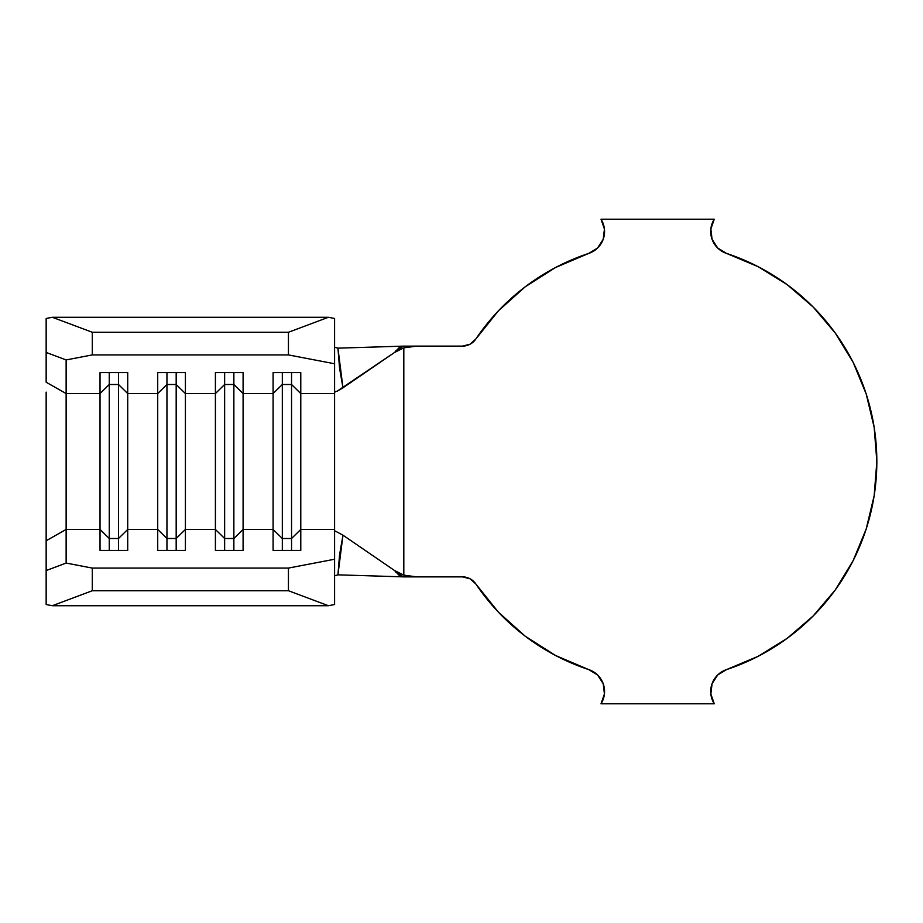 <?xml version="1.0" encoding="UTF-8"?>
<svg xmlns="http://www.w3.org/2000/svg" width="923" height="923" viewBox="0 0 923 923"><rect width="100%" height="100%" fill="white"/><g stroke="black" fill="none" stroke-linecap="round" stroke-linejoin="round"><path stroke-width="1.38" d="M335.268 391.94L334.588 391.652L334.588 529.444L300.783 529.444L300.783 393.556L334.588 393.556L334.588 604.53L328.403 605.719L288.438 590.732L288.438 568.083L92.3 568.083L288.438 568.083L334.588 559.234L334.588 529.444L300.783 529.444L300.783 550.396L273.093 550.396L273.093 529.444L243.095 529.444L243.095 550.396L215.405 550.396L215.405 529.444L185.408 529.444L185.408 550.396L157.718 550.396L157.718 529.444L127.72 529.444L127.72 550.396L100.03 550.396L100.03 529.444L66.133 529.444L66.133 563.065L92.3 568.083L92.3 590.732L52.334 605.719L46.15 604.53L52.334 605.719L328.403 605.719L52.334 605.719L92.3 590.732L288.438 590.732L92.3 590.732L92.3 568.083L66.133 563.065L66.133 393.556L100.03 393.556L100.03 529.444L66.133 529.444L46.15 540.763L46.15 604.53L46.15 570.564L66.133 563.065L46.15 570.564L46.15 392.125M46.15 530.875L46.15 540.763L66.133 529.444L66.133 393.556L46.15 382.237L46.15 352.436L66.133 359.935L46.15 352.436L46.15 318.47L46.15 382.237L66.133 393.556L66.133 359.935L92.3 354.917L92.3 332.268L52.334 317.281L46.15 318.47L52.334 317.281L328.403 317.281L52.334 317.281L92.3 332.268L288.438 332.268L92.3 332.268L92.3 354.917L288.438 354.917L288.438 332.268L328.403 317.281L334.588 318.47L334.588 363.766L288.438 354.917L92.3 354.917L66.133 359.935L66.133 393.556L100.03 393.556L100.03 372.604L127.72 372.604L127.72 393.556L157.718 393.556L157.718 529.444L127.72 529.444L127.72 393.556L157.718 393.556L157.718 372.604L185.408 372.604L185.408 393.556L215.405 393.556L215.405 529.444L185.408 529.444L185.408 393.556L215.405 393.556L215.405 372.604L243.095 372.604L243.095 393.556L273.093 393.556L273.093 529.444L243.095 529.444L243.095 393.556L273.093 393.556L273.093 372.604L300.783 372.604L300.783 393.556L334.588 393.556L334.588 348.259L334.588 391.652L337.08 391.237L342.975 387.81L394.583 352.448L337.08 391.237M726.528 253.398L717.679 248.01L726.528 253.398A23.075 23.075 0 0 1 714.252 219.213L601.023 219.213A23.075 23.075 0 0 1 588.747 253.398L555.588 267.485L525.187 286.822L498.362 310.878L475.853 338.995A219.213 219.213 0 0 1 588.747 253.398L555.588 267.485L525.187 286.822L498.362 310.878L475.853 338.995L470.038 344.233L462.458 346.125L403.397 346.137L416.735 346.125L403.812 347.856L403.812 575.144L416.735 576.875L462.458 576.875L470.038 578.767L475.853 584.005L498.362 612.122L525.187 636.178L555.588 655.515L588.747 669.602A219.213 219.213 0 0 1 475.853 584.005L498.362 612.122L525.187 636.178L555.588 655.515L588.747 669.602A23.075 23.075 0 0 1 601.023 703.788L714.252 703.788A23.075 23.075 0 0 1 726.528 669.602L758.106 656.334L787.227 638.312L813.186 615.964L835.338 589.855L853.164 560.619L866.212 528.948L874.173 495.639L876.85 461.5L874.173 427.361L866.212 394.052L853.164 362.381L835.338 333.145L813.186 307.036L787.227 284.688L758.106 266.666L726.528 253.398A219.213 219.213 0 0 1 726.528 669.602L717.679 674.99L726.528 669.602M395.679 572.052L403.397 576.863L337.933 574.844L342.975 535.19L335.257 531.06L342.975 535.19L394.583 570.552L403.812 575.144L416.735 576.875L403.397 576.863L399.013 575.225L394.583 570.552L342.975 535.19L339.549 554.885L337.933 574.844L403.812 576.875L462.458 576.875L470.038 578.767L475.853 584.005A16.152 16.152 0 0 0 462.458 576.875M462.458 346.125A16.152 16.152 0 0 0 475.853 338.995L470.038 344.233L462.458 346.125L416.735 346.125L403.812 347.856L394.583 352.448L399.013 347.775L403.397 346.137L337.933 348.156L403.397 346.137L395.679 350.948M603.204 683.701L597.596 674.99L588.747 669.602L597.596 674.99L603.204 683.701L604.427 693.992L601.023 703.788L714.252 703.788L710.848 693.992L712.071 683.701L717.679 674.99L712.071 683.701M712.071 239.299L717.679 248.01L712.071 239.299L710.848 229.008L714.252 219.213L601.023 219.213L604.427 229.008L603.204 239.299L597.596 248.01L588.747 253.398L597.596 248.01L603.204 239.299M866.212 394.052L853.164 362.381M334.588 347.21L337.933 348.156L339.549 368.115L342.975 387.81L337.933 348.156L334.588 347.21M337.933 574.844L334.588 575.79L337.933 574.844M394.663 570.668L403.812 575.144L403.812 347.856L394.663 352.321M282.323 538.501L273.093 529.444L273.093 550.396L300.783 550.396L300.783 529.444L291.553 538.501L282.323 538.501L282.323 550.396L282.323 538.501L273.093 529.444L273.093 393.556L282.323 384.499L282.323 538.501L282.323 384.499L291.553 384.499L291.553 550.396L291.553 538.501L282.323 538.501M291.553 384.499L300.783 393.556L300.783 529.444L291.553 538.501L291.553 384.499L282.323 384.499L273.093 393.556L273.093 372.604L300.783 372.604L300.783 393.556L291.553 384.499L291.553 372.604L291.553 384.499M282.323 372.604L282.323 384.499L282.323 372.604M224.635 538.501L215.405 529.444L215.405 550.396L243.095 550.396L243.095 529.444L233.865 538.501L224.635 538.501L224.635 550.396L224.635 538.501L215.405 529.444L215.405 393.556L224.635 384.499L224.635 538.501L224.635 384.499L233.865 384.499L233.865 550.396L233.865 538.501L224.635 538.501M233.865 384.499L243.095 393.556L243.095 529.444L233.865 538.501L233.865 384.499L224.635 384.499L215.405 393.556L215.405 372.604L243.095 372.604L243.095 393.556L233.865 384.499L233.865 372.604L233.865 384.499M224.635 372.604L224.635 384.499L224.635 372.604M166.948 538.501L157.718 529.444L157.718 550.396L185.408 550.396L185.408 529.444L176.178 538.501L166.948 538.501L166.948 550.396L166.948 538.501L157.718 529.444L157.718 393.556L166.948 384.499L166.948 538.501L166.948 384.499L176.178 384.499L176.178 550.396L176.178 538.501L166.948 538.501M176.178 384.499L185.408 393.556L185.408 529.444L176.178 538.501L176.178 384.499L166.948 384.499L157.718 393.556L157.718 372.604L185.408 372.604L185.408 393.556L176.178 384.499L176.178 372.604L176.178 384.499M166.948 372.604L166.948 384.499L166.948 372.604M109.26 538.501L100.03 529.444L100.03 550.396L127.72 550.396L127.72 529.444L118.49 538.501L109.26 538.501L109.26 550.396L109.26 538.501L100.03 529.444L100.03 393.556L109.26 384.499L109.26 538.501L109.26 384.499L118.49 384.499L118.49 550.396L118.49 538.501L109.26 538.501M118.49 384.499L127.72 393.556L127.72 529.444L118.49 538.501L118.49 384.499L109.26 384.499L100.03 393.556L100.03 372.604L127.72 372.604L127.72 393.556L118.49 384.499L118.49 372.604L118.49 384.499M109.26 372.604L109.26 384.499L109.26 372.604M334.588 559.234L334.588 604.53L328.403 605.719L288.438 590.732L288.438 568.083L334.588 559.234M328.403 317.281L334.588 318.47L334.588 363.766L288.438 354.917L288.438 332.268L328.403 317.281"/></g></svg>
